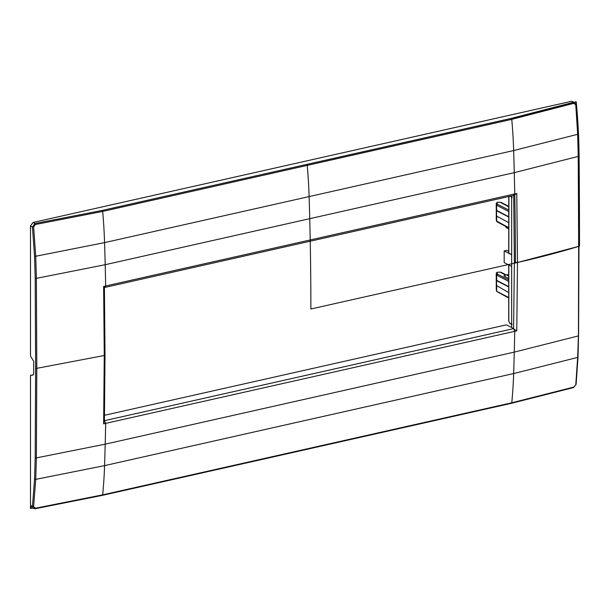 <?xml version="1.0" encoding="UTF-8"?>
<svg xmlns="http://www.w3.org/2000/svg" width="610" height="610" viewBox="0 0 610 610"><rect width="100%" height="100%" fill="white"/><g stroke="black" fill="none" stroke-linecap="round" stroke-linejoin="round"><path stroke-width="0.91" d="M575.985 104.699L574.872 102.556L571.631 101.268L33.085 222.467L30.5 225.959L30.5 356.148L33.703 361.28L33.703 373.32L33.283 374.921L30.5 375.371L30.5 505.553L33.626 506.628L35.388 508.237L102.678 494.847A310.01 160.125 -102.7 0 0 104.569 465.621A2191.318 1131.855 -102.7 0 0 105.195 444.171A2191.402 1131.893 -102.7 0 0 105.667 423.386L516.777 330.864L517.486 262.506L578.661 246.394L578.234 156.404L577.662 134.307L575.787 104.966L573.918 103.303L511.767 119.362A310.01 160.125 77.3 0 1 513.65 150.556A2191.311 1131.847 77.3 0 1 515.419 262.971A554.299 189.58 0 0 0 579.5 246.143A6198.675 3201.722 77.3 0 0 579.096 156.16A366.823 189.474 77.3 0 0 576.221 101.725A646.966 221.277 0 0 1 511.668 118.317A309.933 160.087 77.3 0 1 513.65 150.556A2191.318 1131.855 77.3 0 1 514.276 172.653L578.234 156.404M574.872 102.556L573.347 102.343L573.918 103.303M103.631 423.843L104.516 420.671L105.667 423.386L103.631 423.843L104.264 355.5L103.631 286.448L516.777 193.469L517.486 262.506L514.367 262.323L513.597 328.615L514.749 331.321A2191.402 1131.893 -102.7 0 1 514.276 352.107L105.195 444.171L36.371 457.889L35.738 479.361L33.626 506.628M516.777 193.469L513.597 195.444L514.749 193.927A2191.402 1131.893 77.3 0 0 514.276 172.653L105.195 264.709A2191.402 1131.893 77.3 0 1 105.667 285.991L104.516 287.501L513.597 195.444M103.631 286.448L104.516 287.501M104.508 415.288L506.384 324.848L511.668 327.494L511.668 195.879M511.668 327.494L516.777 330.864M513.704 195.421L514.367 262.323M35.189 278.259L34.556 256.231L35.738 256.261L33.626 226.973L35.388 224.495L102.678 211.426A310.01 160.125 77.3 0 1 104.569 242.612L35.738 256.261L36.371 278.351L35.189 278.259L35.639 368.234L36.791 368.341L36.371 278.351L105.195 264.709A2191.318 1131.855 77.3 0 0 104.569 242.612L513.65 150.556L577.662 134.307M34.556 256.231L32.46 227.019L33.626 226.973M30.5 225.959L32.46 227.019L34.991 223.496L35.388 224.495M104.417 287.531L105.011 354.448L104.264 355.5L36.791 368.341L36.371 457.889L35.189 457.774L34.556 479.193L32.46 506.391L33.657 508.58L35.388 508.237L34.991 508.694M104.417 420.694L105.011 354.448M102.198 495.328A0.93 0.48 77.3 0 0 102.381 495.358L511.462 403.294A0.93 0.48 77.3 0 0 511.767 402.791A310.01 160.125 -102.7 0 0 513.65 373.556L577.662 357.407L575.787 384.62L573.918 387.045L511.767 402.791L102.678 494.847A0.93 0.48 77.3 0 1 102.381 495.358L35.136 508.732L31.789 507.787L30.5 505.553M30.5 375.371L33.359 374.723M577.662 357.407L578.44 335.523L578.661 246.394M575.985 384.079L575.787 384.62L575.985 384.079M573.347 387.541L573.918 387.045L573.347 387.541M104.516 420.671L513.597 328.615M30.828 375.508L33.443 374.639M508.725 281.385L496.525 275.026L496.227 273.31L497.12 272.243L500.635 272.159L501.519 272.922M496.227 273.31L496.265 289.308M511.668 266.463L504.18 262.575L504.18 250.923L506.773 250.344L508.725 251.358M508.824 253.074L511.668 254.812L504.18 250.923M508.725 274.706L506.315 274.782L508.725 276.055M502.35 273.471L502.709 273.135L501.161 272.777L501.374 272.334M502.648 273.532L503.906 274.126M503.547 274.073L503.906 273.738L503.463 273.509M503.837 274.134L505.095 274.729M504.737 274.675L505.095 274.34L504.653 274.111M505.027 274.736L506.292 274.942M508.725 278.495L503.807 275.964L506.315 274.782M502.274 272.914L502.709 273.524M508.725 292.571L496.525 285.564L496.525 290.833L496.227 289.048M508.725 286.647L496.525 280.287L496.593 285.96M508.725 286.913L496.593 280.669M508.725 210.038L497.447 204.228L497.12 202.345L496.227 203.412L496.265 219.409M497.12 202.345L500.635 202.261L501.519 203.031M508.725 228.88L506.315 227.599L505.507 226.363M508.725 206.889L506.963 205.997L507.482 205.639L507.482 206.256M507.04 205.417L506.224 205.44M505.926 205.379L506.292 205.044L506.292 205.433M505.85 204.815L505.027 204.838M504.737 204.777L505.095 204.441L505.095 204.83M504.653 204.213L503.837 204.236M503.547 204.175L503.906 203.839L503.906 204.228M503.463 203.618L502.648 203.633M502.35 203.572L502.709 203.237L502.709 203.626M502.274 203.016L501.45 203.031M501.161 202.97L501.374 202.436M508.725 216.748L496.525 210.389L496.67 221.087A0.93 0.732 118.6 0 0 497.005 221.735L508.725 228.117M508.725 217.015L496.593 210.77M508.725 222.673L496.593 216.062M511.668 118.317L307.127 164.349A309.933 160.087 77.3 0 1 309.11 196.58A2191.311 1131.847 77.3 0 1 310.879 309.003L515.419 262.971M32.391 508.038L30.5 508.466L30.5 386.077M102.198 210.435A0.93 0.48 -102.7 0 1 102.678 211.426L511.767 119.362A0.93 0.48 -102.7 0 0 511.279 118.378L102.198 210.435L34.991 223.496L33.085 222.467M511.279 118.378L573.347 102.343L571.631 101.268M35.639 368.234L35.189 457.774M34.556 479.193L35.738 479.361L104.569 465.621L513.65 373.556A2191.318 1131.855 -102.7 0 0 514.276 352.107L578.234 335.95M574.864 102.556L576.114 104.79L578.005 134.093L578.974 246.158L578.57 335.698L578.005 357.132L576.114 384.33L573.583 387.556L511.462 403.294A0.93 0.48 77.3 0 1 511.279 403.271M33.123 374.944L30.866 375.455M508.824 264.984L508.824 321.127L509.655 323.018L512.187 324.398M510.173 323.491A0.618 0.488 -61.4 0 1 509.884 323.452L509.884 323.452A0.618 0.488 -61.4 0 1 509.655 323.018M508.725 297.55L497.447 291.687M508.725 298.015L497.005 291.633A0.93 0.732 -61.4 0 1 496.67 290.985L496.67 286.006M497.005 291.633A0.93 0.93 0 0 1 496.532 290.97L496.525 290.833M508.725 279.937L497.447 274.126L497.12 272.243M496.67 280.44L496.67 275.179A0.93 0.74 -62.8 0 1 497.447 274.126L496.525 275.026L496.525 280.287M512.187 197.419L509.655 196.115M508.923 196.496L508.824 253.302M511.249 195.97L511.668 196.184M496.227 203.412L496.525 205.128L497.447 204.228A0.93 0.74 117.2 0 0 496.67 205.28L508.725 211.487M496.525 210.389L496.525 205.128L496.67 210.541M496.67 216.108L496.67 221.087L508.725 227.66M496.227 219.15L496.532 221.072A0.93 0.93 0 0 0 497.005 221.735M496.525 220.934L497.447 221.788M511.668 324.428L509.884 323.452L508.725 321.005L508.725 264.931M496.532 290.97L496.235 289.178M505.141 274.271L505.141 274.729M503.951 273.669L503.951 274.126M502.754 273.066L502.754 273.524M501.565 272.464L501.565 272.922M508.763 196.527L508.725 253.188M496.235 219.28L496.532 221.072M507.528 205.578L507.528 206.287M506.338 204.975L506.338 205.433M505.141 204.373L505.141 204.83M503.951 203.77L503.951 204.228M502.754 203.168L502.754 203.626M501.565 202.566L501.565 203.023"/></g></svg>
